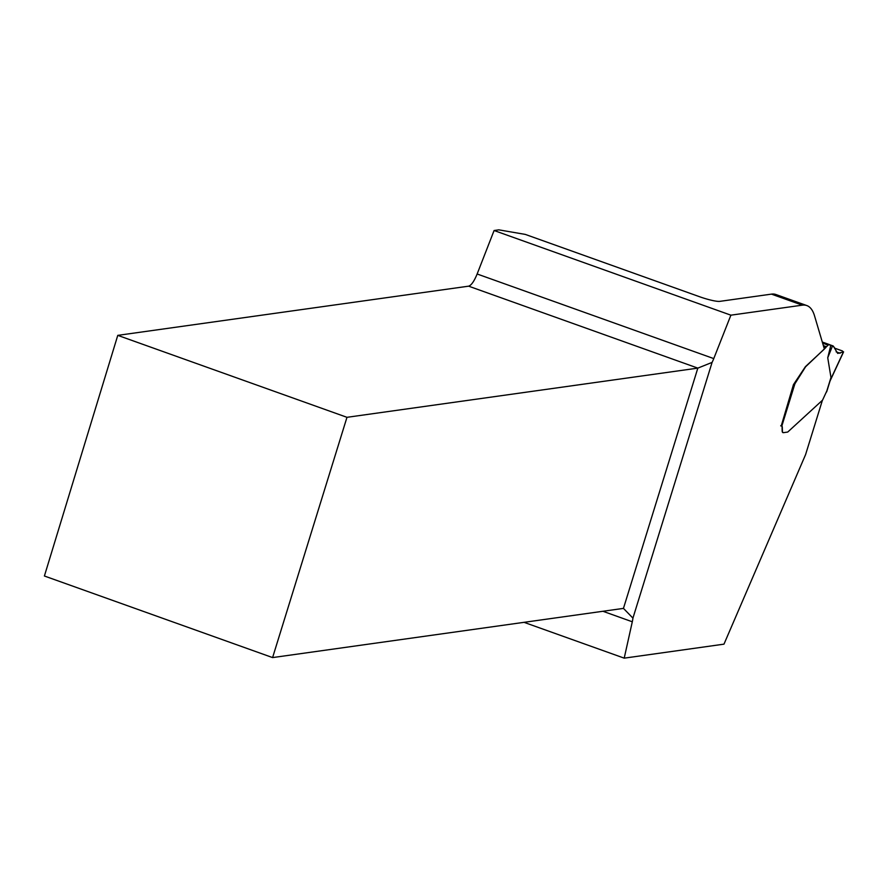 <?xml version="1.0" encoding="UTF-8"?>
<svg xmlns="http://www.w3.org/2000/svg" width="888" height="888" viewBox="0 0 888 888"><rect width="100%" height="100%" fill="white"/><g stroke="black" fill="none" stroke-linecap="round" stroke-linejoin="round"><path stroke-width="1.33" d="M822.41 400.266L805.583 454.612L723.975 644.155L624.209 658.152L632.3 621.778A16.35 4.695 109.7 0 0 632.933 618.115L623.454 608.391L272.594 657.586L44.4 576.001L117.771 335.364L468.631 286.169C471.317 285.337 474.148 281.285 477.145 273.992L494.094 230.514L498.801 229.848L525.308 234.41L699.855 296.825A16.35 2.331 17.2 0 0 719.791 301.365L771.45 294.128A102.153 29.337 -70.3 0 1 775.946 294.527L806.815 305.561A102.153 29.337 -70.3 0 1 814.529 315.828L824.375 349.051L805.649 366.433A3.064 0.877 109.7 0 0 805.083 367.155L805.316 367.232A3.064 0.877 -70.3 0 1 805.871 366.511L825.751 347.619A3.064 0.877 -70.3 0 1 826.406 346.742L828.171 345.132A7.659 2.198 -70.3 0 1 829.47 344.6A7.659 2.198 -70.3 0 1 829.925 345.055A9.191 2.642 109.7 0 0 830.469 345.587A9.191 2.642 109.7 0 0 830.735 345.632L827.738 357.775L830.979 377.489L829.681 381.785L843.6 351.859L837.717 353.413L833.266 346.065L830.735 345.632M632.933 618.115L712.087 362.393A16.35 4.695 109.7 0 0 713.763 358.597L730.891 315.173L494.094 230.514M730.891 315.173L802.319 305.161A102.153 29.337 -70.3 0 1 806.815 305.561M624.209 658.152L524.031 622.333M781.64 425.985A5.617 1.61 109.7 0 1 782.073 427.295L782.173 430.824A7.148 2.054 109.7 0 0 782.85 432.556L783.083 432.634A7.148 2.054 -70.3 0 1 782.406 430.913L782.306 427.372A5.617 1.61 109.7 0 0 781.829 426.04L794.893 383.805L805.316 367.232M805.083 367.155L793.45 384.637L781.229 425.929M272.594 657.586L346.975 417.316L117.771 335.364M346.975 417.316L697.835 368.12L712.087 362.393M826.795 391.009L822.554 400.133L787.934 431.857A3.064 0.877 -70.3 0 1 787.556 432.079L783.394 432.667A7.148 2.054 -70.3 0 1 783.083 432.634M780.696 425.829L781.373 425.94M794.893 383.805L794.15 384.204M842.401 350.938L834.998 348.285L842.401 350.938L843.389 352.014L830.28 380.208M827.738 357.775L832.511 345.943M835.597 349.339L833.266 346.065M771.45 294.128L802.319 305.161M632.3 621.778L602.908 611.266M623.454 608.391L697.835 368.12L468.631 286.169M477.145 273.992L713.763 358.597M826.428 392.196L830.979 377.489M823.731 346.897L825.751 347.619M823.365 345.643L826.406 346.742M822.621 343.145L828.171 345.132M830.136 345.354L831.09 345.698M829.725 344.766L832.933 345.92M836.152 351.848L840.092 353.258M826.817 391.408L830.558 379.309M829.47 344.6L822.288 342.035M833.088 345.943L829.658 344.711"/></g></svg>
